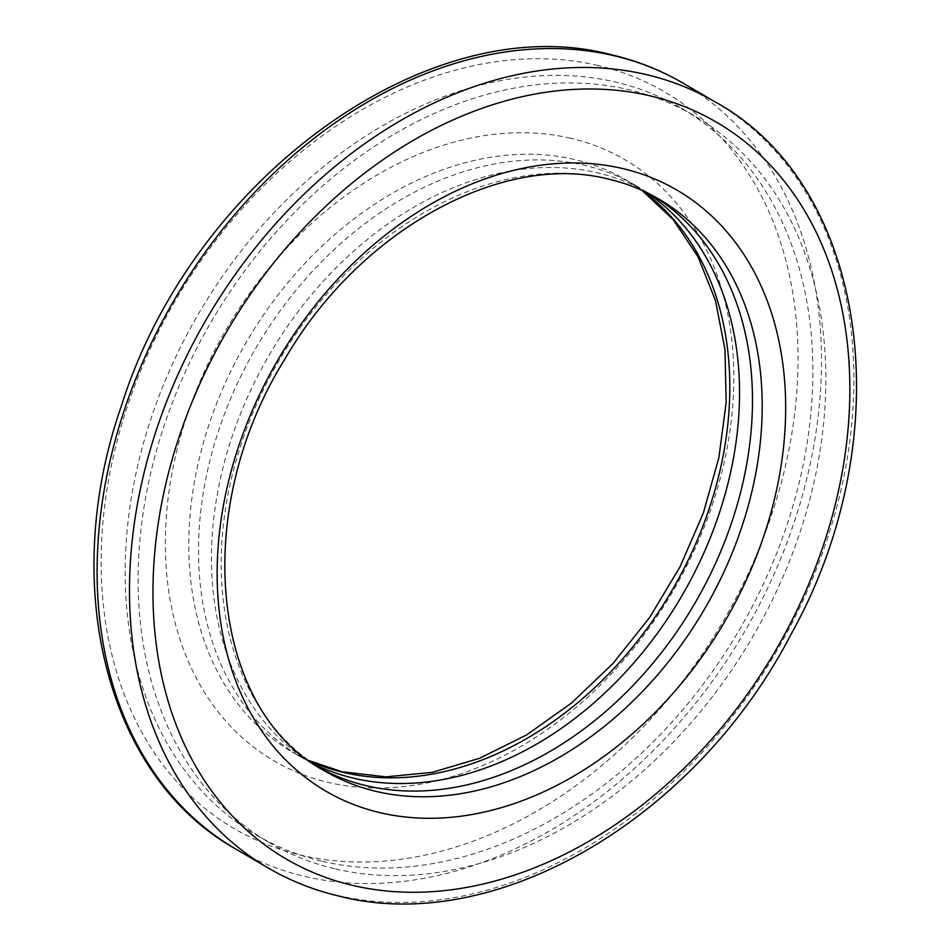 <?xml version="1.0" encoding="UTF-8"?>
<svg xmlns="http://www.w3.org/2000/svg" width="951" height="951" viewBox="0 0 951 951"><rect width="100%" height="100%" fill="white"/><g stroke="black" fill="none" stroke-linecap="round" stroke-linejoin="round"><path stroke-width="0.71" stroke-dasharray="4.75 3.57" d="M653.908 196.263A331.186 246.392 120.3 0 0 649.034 193.315A331.186 246.392 120.3 0 0 597.192 172.761A331.186 246.392 120.3 0 0 251.777 387.996A331.186 246.392 120.3 0 0 314.912 765.246A331.186 246.392 120.3 0 0 319.869 768.039M335.513 868.941A421.008 313.212 120.3 0 0 774.613 595.338A421.008 313.212 120.3 0 0 694.349 115.772A421.008 313.212 120.3 0 0 628.445 89.632A421.008 313.212 120.3 0 0 189.344 363.234A421.008 313.212 120.3 0 0 269.608 842.8A421.008 313.212 120.3 0 0 335.513 868.941M322.555 861.368A421.008 313.212 120.3 0 0 761.656 587.766A421.008 313.212 120.3 0 0 681.392 108.2A421.008 313.212 120.3 0 0 615.487 82.059A421.008 313.212 120.3 0 0 176.387 355.662A421.008 313.212 120.3 0 0 256.651 835.228A421.008 313.212 120.3 0 0 322.555 861.368M647.298 192.851A331.186 246.392 120.3 0 0 636.088 185.754A331.186 246.392 120.3 0 0 584.235 165.189A331.186 246.392 120.3 0 0 238.82 380.424A331.186 246.392 120.3 0 0 301.966 757.685A331.186 246.392 120.3 0 0 313.664 763.962M642.234 190.473A331.186 246.392 120.3 0 0 626.364 180.072A331.186 246.392 120.3 0 0 574.523 159.506A331.186 246.392 120.3 0 0 229.096 374.742A331.186 246.392 120.3 0 0 292.242 752.003A331.186 246.392 120.3 0 0 309.099 760.717M570.659 138.252A348.03 258.922 120.3 0 0 192.411 400.312A348.03 258.922 120.3 0 0 328.511 782.471A348.03 258.922 120.3 0 0 706.771 520.411A348.03 258.922 120.3 0 0 570.659 138.252M598.001 65.512A426.619 317.384 120.3 0 0 134.341 386.76A426.619 317.384 120.3 0 0 301.17 855.211A426.619 317.384 120.3 0 0 764.842 533.963A426.619 317.384 120.3 0 0 598.001 65.512M235.61 848.946A443.463 329.914 120.3 0 0 305.033 876.477A443.463 329.914 120.3 0 0 767.552 588.277A443.463 329.914 120.3 0 0 682.996 83.129M268.004 867.871A443.463 329.914 120.3 0 0 337.427 895.39A443.463 329.914 120.3 0 0 799.934 607.202A443.463 329.914 120.3 0 0 715.39 102.054M649.034 193.315L658.758 198.997A331.186 246.392 120.3 0 0 606.916 178.431A331.186 246.392 120.3 0 0 261.489 393.666A331.186 246.392 120.3 0 0 324.636 770.928L314.912 765.246M301.966 757.685L292.242 752.003L308.944 760.598M681.392 108.2L694.349 115.772M642.056 190.402L626.364 180.072L636.088 185.754M256.651 835.228L269.608 842.8"/><path stroke-width="1.43" d="M319.869 768.039A331.186 246.392 120.3 0 0 366.765 785.811A331.186 246.392 120.3 0 0 710.528 574.012A331.186 246.392 120.3 0 0 653.908 196.263M313.664 763.962A331.186 246.392 120.3 0 0 353.808 778.239A331.186 246.392 120.3 0 0 695.324 571.004A331.186 246.392 120.3 0 0 647.298 192.851M309.099 760.717A331.186 246.392 120.3 0 0 344.084 772.569A331.186 246.392 120.3 0 0 683.876 568.746A331.186 246.392 120.3 0 0 642.234 190.473M613.573 55.61A443.463 329.914 120.3 0 0 151.066 343.798A443.463 329.914 120.3 0 0 235.61 848.946C106.143 776.551 58.784 585.234 121.383 405.946C192.459 178.598 429.198 6.17 611.552 54.789C636.992 60.745 660.802 70.184 682.996 83.129A443.463 329.914 120.3 0 0 613.573 55.61M645.967 74.523A443.463 329.914 120.3 0 0 183.448 362.723A443.463 329.914 120.3 0 0 268.004 867.871C290.198 880.816 314.008 890.255 339.448 896.211C496.006 936.366 696.096 818.122 791.28 633.877C901.798 435.558 868.893 186.158 715.39 102.054A443.463 329.914 120.3 0 0 645.967 74.523M649.83 95.789A426.619 317.384 120.3 0 0 186.158 417.037A426.619 317.384 120.3 0 0 352.999 885.488A426.619 317.384 120.3 0 0 816.659 564.24A426.619 317.384 120.3 0 0 649.83 95.789M622.489 168.517A348.03 258.922 120.3 0 0 244.229 430.589A348.03 258.922 120.3 0 0 380.341 812.748A348.03 258.922 120.3 0 0 758.589 550.688A348.03 258.922 120.3 0 0 622.489 168.517M324.636 770.928A331.186 246.392 120.3 0 0 376.477 791.494A331.186 246.392 120.3 0 0 721.904 576.258A331.186 246.392 120.3 0 0 658.758 198.997C643.351 189.998 626.745 183.412 608.937 179.252C503.578 151.601 360.298 228.929 285.015 358.884C189.237 512.125 211.716 711.419 324.636 770.928M308.944 760.598L342.063 771.748L385.868 776.86L432.23 772.355L479.684 758.256L526.688 734.885L571.634 702.944L613.05 663.418L649.569 617.579L680.001 566.891L703.36 512.969L718.908 457.562L726.172 402.463L724.971 349.481L715.425 300.338L697.939 256.627L673.201 219.633L642.056 190.402M235.61 848.946L268.004 867.871M682.996 83.129L715.39 102.054"/></g></svg>
